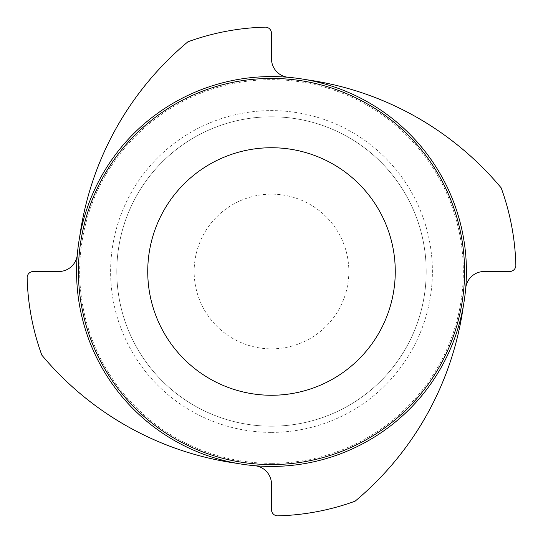 <?xml version="1.0" encoding="UTF-8"?>
<svg xmlns="http://www.w3.org/2000/svg" width="543" height="543" viewBox="0 0 543 543"><rect width="100%" height="100%" fill="white"/><g stroke="black" fill="none" stroke-linecap="round" stroke-linejoin="round"><path stroke-width="0.41" stroke-dasharray="2.71 2.04" d="M395.263 271.5A123.763 123.763 0 0 0 209.618 164.319A123.763 123.763 0 0 0 209.618 378.681A123.763 123.763 0 0 0 395.263 271.5M348.85 271.5A77.35 77.35 0 0 1 232.825 338.486A77.35 77.35 0 0 1 232.825 204.514A77.35 77.35 0 0 1 348.85 271.5A77.35 77.35 0 0 0 232.825 204.514A77.35 77.35 0 0 0 232.825 338.486A77.35 77.35 0 0 0 348.85 271.5M509.667 271.5A6.19 6.19 0 0 0 515.85 265.154A244.431 244.431 0 0 0 501.189 187.898A309.408 309.408 0 0 0 306.143 79.678A194.93 194.93 0 0 0 288.448 77.31A18.564 18.564 0 0 1 271.5 58.814L271.5 33.333A6.19 6.19 0 0 0 265.154 27.15A244.431 244.431 0 0 0 187.898 41.811A309.408 309.408 0 0 0 79.678 236.857A194.93 194.93 0 0 0 77.31 254.552A18.564 18.564 0 0 1 58.814 271.5L33.333 271.5A6.19 6.19 0 0 0 27.15 277.846A244.431 244.431 0 0 0 41.811 355.102A309.408 309.408 0 0 0 236.857 463.322A194.93 194.93 0 0 0 254.552 465.69A18.564 18.564 0 0 1 271.5 484.186L271.5 509.667A6.19 6.19 0 0 0 277.846 515.85A244.431 244.431 0 0 0 355.102 501.189A309.408 309.408 0 0 0 463.322 306.143A194.93 194.93 0 0 0 465.69 288.448A18.564 18.564 0 0 1 484.186 271.5L509.667 271.5M271.5 426.201A154.701 154.701 0 0 0 405.478 194.15A154.701 154.701 0 0 0 137.522 194.15A154.701 154.701 0 0 0 271.5 426.201A154.701 154.701 0 0 1 137.522 194.15A154.701 154.701 0 0 1 405.478 194.15A154.701 154.701 0 0 1 271.5 426.201M77.31 254.552A194.93 194.93 0 0 0 236.857 463.322M254.552 465.69A194.93 194.93 0 0 0 463.322 306.143M465.69 288.448A194.93 194.93 0 0 0 306.143 79.678M288.448 77.31A194.93 194.93 0 0 0 79.678 236.857M271.5 464.57A193.07 193.07 0 0 0 438.703 174.961A193.07 193.07 0 0 0 104.297 174.961A193.07 193.07 0 0 0 271.5 464.57M271.5 466.43A194.93 194.93 0 0 1 102.688 174.038A194.93 194.93 0 0 1 440.312 174.038A194.93 194.93 0 0 1 271.5 466.43A194.93 194.93 0 0 0 440.312 174.038A194.93 194.93 0 0 0 102.688 174.038A194.93 194.93 0 0 0 271.5 466.43A194.93 194.93 0 0 0 440.312 174.038A194.93 194.93 0 0 0 102.688 174.038A194.93 194.93 0 0 0 271.5 466.43M271.5 432.391A160.891 160.891 0 0 0 410.834 191.055A160.891 160.891 0 0 0 132.166 191.055A160.891 160.891 0 0 0 271.5 432.391M271.5 463.335A191.835 191.835 0 0 1 105.369 175.586A191.835 191.835 0 0 1 437.631 175.586A191.835 191.835 0 0 1 271.5 463.335"/><path stroke-width="0.81" d="M395.263 271.5A123.763 123.763 0 0 1 209.618 378.681A123.763 123.763 0 0 1 209.618 164.319A123.763 123.763 0 0 1 395.263 271.5M306.143 79.678A309.408 309.408 0 0 1 501.189 187.898A244.431 244.431 0 0 1 515.85 265.154A6.19 6.19 0 0 1 509.667 271.5L484.186 271.5A18.564 18.564 0 0 0 465.69 288.448M79.678 236.857A309.408 309.408 0 0 1 187.898 41.811A244.431 244.431 0 0 1 265.154 27.15A6.19 6.19 0 0 1 271.5 33.333L271.5 58.814A18.564 18.564 0 0 0 288.448 77.31M236.857 463.322A309.408 309.408 0 0 1 41.811 355.102A244.431 244.431 0 0 1 27.15 277.846A6.19 6.19 0 0 1 33.333 271.5L58.814 271.5A18.564 18.564 0 0 0 77.31 254.552M463.322 306.143A309.408 309.408 0 0 1 355.102 501.189A244.431 244.431 0 0 1 277.846 515.85A6.19 6.19 0 0 1 271.5 509.667L271.5 484.186A18.564 18.564 0 0 0 254.552 465.69M271.5 466.43A194.93 194.93 0 0 0 440.312 174.038A194.93 194.93 0 0 0 102.688 174.038A194.93 194.93 0 0 0 271.5 466.43M271.5 464.57A193.07 193.07 0 0 1 104.297 174.961A193.07 193.07 0 0 1 438.703 174.961A193.07 193.07 0 0 1 271.5 464.57"/></g></svg>
